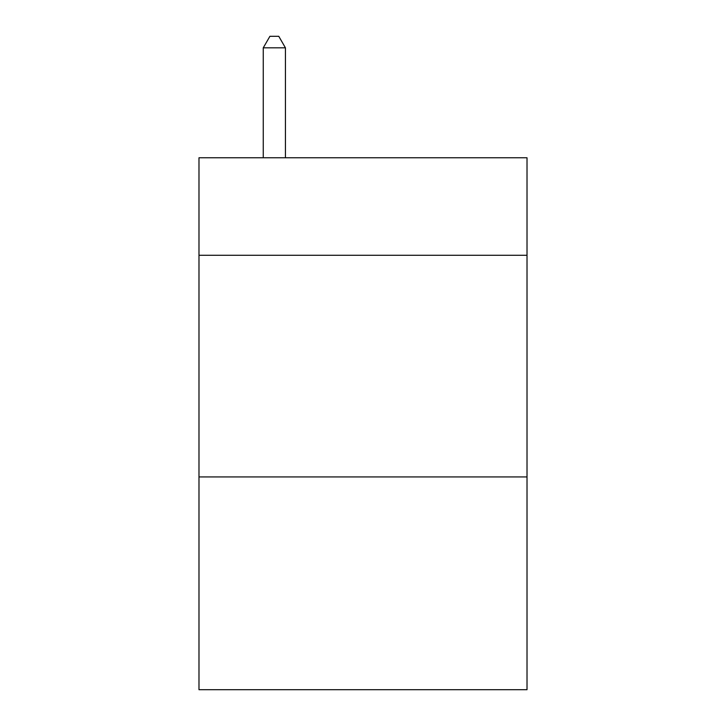 <?xml version="1.0" encoding="UTF-8"?>
<svg xmlns="http://www.w3.org/2000/svg" width="726" height="726" viewBox="0 0 726 726"><rect width="100%" height="100%" fill="white"/><g stroke="black" fill="none" stroke-linecap="round" stroke-linejoin="round"><path stroke-width="1.09" d="M527.012 255.28L527.012 157.76L198.988 157.76L198.988 255.28L527.012 255.28L527.012 689.7L198.988 689.7L198.988 255.28M527.012 476.928L198.988 476.928M285.427 157.76L285.427 47.825L263.257 47.825L263.257 157.76M263.257 47.825L269.909 36.3L278.775 36.3L285.427 47.825"/></g></svg>
